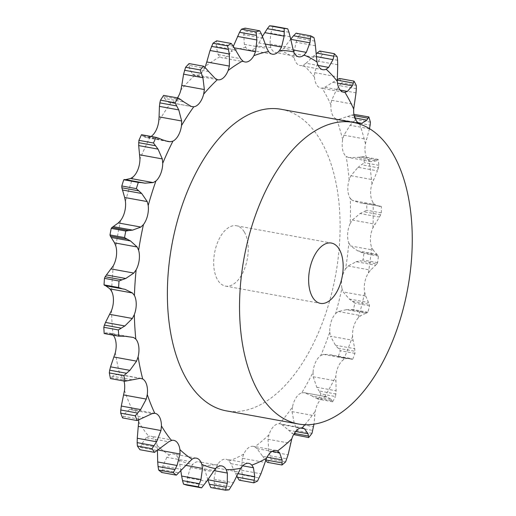 <?xml version="1.0" encoding="UTF-8"?>
<svg xmlns="http://www.w3.org/2000/svg" width="516" height="516" viewBox="0 0 516 516"><rect width="100%" height="100%" fill="white"/><g stroke="black" fill="none" stroke-linecap="round" stroke-linejoin="round"><path stroke-width="0.39" stroke-dasharray="2.58 1.94" d="M158.941 138.314L142.061 135.237L141.507 134.721M143.126 136.347L141.984 135.14M151.072 136.463A16.531 8.978 100.3 0 1 150.169 136.972L147.653 137.624L145.751 137.475L143.016 136.237L162.353 139.765M369.488 128.652L365.438 143.79A16.531 8.978 100.3 0 0 365.412 153.833A16.531 8.978 100.3 0 0 368.908 160.534L371.146 161.643L348.558 157.528L356.775 157.412L363.548 156.716A233.716 126.949 100.3 0 1 364.322 162.675L361.523 164.746L378.402 167.823L378.886 165.326A233.716 126.949 100.3 0 0 378.112 159.367L376.112 160.934L356.775 157.412M276.17 450.487L253.382 446.34A16.531 8.978 100.3 0 1 254.775 446.817A212.005 115.158 100.3 0 0 269.01 434.711A16.531 8.978 100.3 0 1 273.532 426.545A16.531 8.978 100.3 0 1 279.395 423.752A212.005 115.158 100.3 0 0 292.469 407.021A16.531 8.978 100.3 0 1 296.081 397.694A16.531 8.978 100.3 0 1 301.744 392.837A212.005 115.158 100.3 0 0 313.051 372.262A16.531 8.978 100.3 0 1 315.586 362.219A16.531 8.978 100.3 0 1 320.778 355.518A212.005 115.158 100.3 0 0 329.795 332.065A16.531 8.978 100.3 0 1 331.13 321.771A16.531 8.978 100.3 0 1 335.619 313.547A212.005 115.158 100.3 0 0 341.921 288.302A16.531 8.978 100.3 0 1 341.998 278.24A16.531 8.978 100.3 0 1 345.565 268.875A212.005 115.158 100.3 0 0 348.855 243.03A16.531 8.978 100.3 0 1 347.668 233.671A16.531 8.978 100.3 0 1 350.151 223.602A212.005 115.158 100.3 0 0 350.274 198.363A16.531 8.978 100.3 0 1 347.881 190.14A16.531 8.978 100.3 0 1 349.164 179.839L350.919 175.724L358.059 167.319L377.402 170.841L371.952 183.993A16.531 8.978 100.3 0 0 370.669 194.287A16.531 8.978 100.3 0 0 373.062 202.511L374.99 204.555L352.402 200.44L360.194 202.865L366.792 203.833A233.716 126.949 100.3 0 1 366.76 210.244L363.793 211.741L380.673 214.817L381.324 212.895A233.716 126.949 100.3 0 0 381.35 206.484L360.194 202.865M350.151 223.602L352.305 220.022L360.142 213.521L379.479 217.049L372.939 227.756A16.531 8.978 100.3 0 0 370.456 237.818A16.531 8.978 100.3 0 0 371.643 247.183L373.165 250.06L350.577 245.951L357.653 250.815L363.877 253.427A233.716 126.949 100.3 0 1 363.045 259.987L359.994 260.832L376.873 263.908L377.602 262.644A233.716 126.949 100.3 0 0 378.434 256.078L373.165 250.06M345.565 268.875L348.023 265.998L356.266 261.728L375.603 265.25L370.611 270.113L368.353 273.029A16.531 8.978 100.3 0 0 364.786 282.387A16.531 8.978 100.3 0 0 364.709 292.456L365.747 296.036L343.159 291.921L349.267 299.016L354.937 303.169A233.716 126.949 100.3 0 1 353.337 309.581L350.293 309.716L367.173 312.786L367.902 312.232A233.716 126.949 100.3 0 0 369.501 305.82L369.288 304.317L365.747 296.036M335.619 313.547L338.27 311.503L346.604 309.671L365.947 313.193L360.858 315.618L358.407 317.695A16.531 8.978 100.3 0 0 353.918 325.918A16.531 8.978 100.3 0 0 352.583 336.213L353.092 340.328L330.498 336.219L335.426 345.217L340.399 350.732A233.716 126.949 100.3 0 1 338.109 356.691L352.667 359.342A233.716 126.949 100.3 0 0 354.956 353.389L354.763 348.739L353.092 340.328M320.778 355.518L323.506 354.408L329.221 354.557L349.913 358.323L346.094 358.523L343.566 359.671A16.531 8.978 100.3 0 0 338.373 366.366A16.531 8.978 100.3 0 0 335.839 376.409L336.122 390.78L335.484 396.552L320.926 393.902L319.075 390.941L335.955 394.011M301.744 392.837L304.421 392.715L312.006 395.946L331.349 399.468L327.009 396.83L324.525 396.985A16.531 8.978 100.3 0 0 318.869 401.848A16.531 8.978 100.3 0 0 315.257 411.168L313.986 424.165M281.201 109.295A153.258 83.244 -79.7 0 1 320.043 139.468A153.258 83.244 -79.7 0 1 325.067 315.482A153.258 83.244 -79.7 0 1 226.279 410.852M192.287 106.754L170.99 102.658A16.531 8.978 100.3 0 0 176.782 98.801A16.531 8.978 100.3 0 0 177.446 97.898M208.722 71.582L189.385 68.06L192.429 74.181L194.609 75.504A16.531 8.978 100.3 0 0 195.087 75.62A16.531 8.978 100.3 0 0 200.466 73.794A16.531 8.978 100.3 0 0 204.942 67.377M235.522 49.981L216.185 46.459L218.081 54.554L219.926 56.792A16.531 8.978 100.3 0 0 222.19 57.818A16.531 8.978 100.3 0 0 225.576 57.302A16.531 8.978 100.3 0 0 231.058 51.568L232.935 47.582L234.277 47.827M263.096 38.184L243.752 34.662L244.339 44.337L245.764 47.388A16.531 8.978 100.3 0 0 249.563 50.046A16.531 8.978 100.3 0 0 250.937 50.097A16.531 8.978 100.3 0 0 256.742 46.337L258.993 42.931L265.25 44.073M290.147 36.752L270.81 33.23L269.978 44.021L270.906 47.736A16.531 8.978 100.3 0 0 275.363 52.522A16.531 8.978 100.3 0 0 275.925 52.658A16.531 8.978 100.3 0 0 281.22 50.903L283.748 48.246L293.024 49.936M315.418 45.75L296.081 42.222L293.798 53.612L294.185 57.818A16.531 8.978 100.3 0 0 297.713 64.448A16.531 8.978 100.3 0 0 300.048 65.532A16.531 8.978 100.3 0 0 303.35 65.055L306.033 63.268L318.127 65.468M337.722 64.752L318.385 61.223L314.683 72.659L314.502 77.168A16.531 8.978 100.3 0 0 316.947 85.334A16.531 8.978 100.3 0 0 320.797 88.075A16.531 8.978 100.3 0 0 322.094 88.133L324.816 87.301L340.199 90.1M356.021 92.867L336.684 89.345L331.659 100.278L330.911 104.871A16.531 8.978 100.3 0 0 332.149 114.197A16.531 8.978 100.3 0 0 336.574 119.061L358.227 122.679M369.456 128.794L350.119 125.272L343.927 135.179L342.65 139.636A16.531 8.978 100.3 0 0 342.624 149.679A16.531 8.978 100.3 0 0 346.12 156.38L348.558 157.528M253.382 446.34A16.531 8.978 100.3 0 0 248.989 447.417A16.531 8.978 100.3 0 0 243.765 454.048L242.307 458.292L264.901 462.407M236.857 476.197L230.891 463.652L229.046 460.956A16.531 8.978 100.3 0 0 225.982 459.201A16.531 8.978 100.3 0 0 223.602 459.337A16.531 8.978 100.3 0 0 217.926 464.116L216.056 467.87L238.644 471.985M207.929 479.841L203.407 465.509A16.531 8.978 100.3 0 0 198.957 461.801A16.531 8.978 100.3 0 0 198.563 461.743A16.531 8.978 100.3 0 0 192.7 464.452L190.494 467.535L213.082 471.65M180.852 470.979L179.058 460.266A16.531 8.978 100.3 0 0 175.04 454.525A16.531 8.978 100.3 0 0 173.563 454.009A16.531 8.978 100.3 0 0 169.261 455.035L166.836 457.311L189.424 461.42M157.438 450.539L157.135 445.463A16.531 8.978 100.3 0 0 154.123 438.02A16.531 8.978 100.3 0 0 150.994 436.194A16.531 8.978 100.3 0 0 148.698 436.31L146.183 437.665L168.771 441.78M138.598 420.05A16.531 8.978 100.3 0 0 136.804 413.006A16.531 8.978 100.3 0 0 132.302 409.194A16.531 8.978 100.3 0 0 131.993 409.149L129.49 409.523L152.078 413.638M124.001 381.027A16.531 8.978 100.3 0 0 123.892 380.64A16.531 8.978 100.3 0 0 119.906 374.822L140.139 378.318M113.21 335.161A16.531 8.978 100.3 0 0 113.017 334.936L110.921 333.355L133.509 337.464M169.558 102.613L168.577 102.316L164.604 98.459L183.948 101.981M376.493 160.844L370.54 161.695M378.486 167.513L377.28 171.138M350.274 198.363L352.402 200.44M366.792 203.833L363.838 203.272M379.873 206.548L374.429 204.349M380.776 214.591L379.344 217.268M254.775 446.817L257 448.643L262.747 456.389L267.062 457.176M348.855 243.03L350.577 245.951M376.977 263.766L375.455 265.379M269.01 434.711L268.043 439.258L290.631 443.367M295.616 431.499L288.689 430.234L281.897 424.623L279.395 423.752L302.653 427.964M341.921 288.302L343.159 291.921M367.276 312.748L365.805 313.231M292.469 407.021L292.043 411.645L314.631 415.761M327.009 396.83L304.292 392.689L327.009 396.83M329.795 332.065L330.498 336.219M332.614 401.783L318.056 399.132L315.276 397.842L332.156 400.919L332.614 401.783A233.716 126.949 100.3 0 0 335.484 396.552M332.22 401.061L331.246 399.32M352.118 359.233L350.835 358.588M338.109 356.691L352.035 359.181M313.051 372.262L313.193 376.757L335.781 380.873M180.845 99.659L163.965 96.582L163.624 95.383M164.688 98.653L163.92 96.395M206.019 68.473L189.14 65.403L189.088 63.584M189.424 68.331L189.133 65.139M233.29 46.234L216.41 43.157L216.701 40.822M216.178 46.788L216.456 42.828M232.935 47.582L233.348 46.317M261.38 33.959L244.494 30.883L245.171 28.148M243.7 35.043L244.59 30.508M111.508 333.433L105.767 332.749M125.465 336.303L106.128 332.781L104.193 333.523M258.993 42.931L262.418 36.423M288.966 32.237L272.087 29.16L273.17 26.155M270.7 33.643L272.235 28.754M118.17 374.029L112.095 376.396M131.825 379.699L112.482 376.177L110.476 378.57M283.748 48.246L290.682 39.203M314.779 41.138L297.893 38.061L299.383 34.946A233.716 126.949 100.3 0 0 296.094 33.192M295.913 42.647L298.1 37.649M129.49 409.523L124.466 413.967L122.589 417.915M306.033 63.268L316.102 53.832M337.593 60.256L320.707 57.179L322.597 54.103A233.716 126.949 100.3 0 0 319.765 51.026M318.172 61.636L320.965 56.779M146.183 437.665L141.5 444.379L139.959 449.72M166.836 457.311L162.804 465.993L161.772 472.501M324.816 87.301L337.219 79.587M356.35 88.688L339.463 85.617L341.715 82.734A233.716 126.949 100.3 0 0 339.47 78.484M336.426 89.726L339.767 85.243M190.494 467.535L187.373 477.803L187.018 485.188M339.218 119.215L354.298 114.268A233.716 126.949 100.3 0 1 355.84 119.499L353.286 122.04L370.166 125.111M349.822 125.594L353.621 121.718M216.056 467.87L214.056 479.248L214.508 487.194A233.716 126.949 100.3 0 1 210.818 487.549M357.736 167.577L361.89 164.494M242.307 458.292L241.617 470.27L242.959 478.416A233.716 126.949 100.3 0 1 239.224 480.177M359.794 213.708L364.18 211.566M268.043 439.258L268.759 451.281L271.042 459.272A233.716 126.949 100.3 0 1 267.43 462.349M265.798 459.943L265.218 459.833L265.63 460.362M262.521 456.047L265.488 460.182M355.911 261.818L360.381 260.748M292.043 411.645L294.21 423.172L297.442 430.654A233.716 126.949 100.3 0 1 294.12 434.904L291.598 432.969L294.236 433.446M288.418 429.963L291.908 433.24M346.255 309.671L350.68 309.723M313.193 376.757L316.785 387.258L319.075 390.941M318.056 399.132A233.716 126.949 100.3 0 0 320.926 393.902M311.703 395.759L315.624 398.036M331.285 355.027L335.523 356.214M244.216 231.8A30.65 16.647 100.3 0 0 236.444 225.769A30.65 16.647 100.3 0 0 214.572 252.943A30.65 16.647 100.3 0 0 225.46 286.077A30.65 16.647 100.3 0 0 245.216 267.004A30.65 16.647 100.3 0 0 244.216 231.8M104.89 333.297L121.77 336.374M111.217 377.628L128.097 380.705M313.947 37.597L299.383 34.946M124.466 413.967L143.803 417.489M123.285 416.296L140.165 419.366M313.676 56.115L316.302 56.592M337.154 56.754L322.597 54.103M141.5 444.379L160.837 447.901M140.526 447.482L157.406 450.558M332.962 82.283L337.47 83.102M162.804 465.993L182.142 469.515M162.134 469.741L179.013 472.817M356.272 85.385L341.715 82.734M336.509 79.999L337.232 80.128M347.552 116.584L354.769 117.9M187.373 477.803L206.71 481.325M187.095 482.028L203.975 485.105M370.398 122.15L355.84 119.499M351.248 115.133L354.137 115.661M229.065 489.845L214.508 487.194M214.056 479.248L233.4 482.77M214.25 483.769L231.129 486.84M378.112 159.367L363.548 156.716M378.886 165.326L364.322 162.675M360.503 156.877L377.383 159.947M257.523 481.073L242.959 478.416M241.617 470.27L260.954 473.791M242.32 474.875L259.2 477.951M381.324 212.895L366.76 210.244M357.653 250.815L376.99 254.336M285.6 461.923L271.042 459.272M268.759 451.281L288.096 454.802M269.997 455.776L286.877 458.847M378.434 256.078L363.877 253.427M377.602 262.644L363.045 259.987M361.097 252.156L377.976 255.233M349.267 299.016L368.605 302.537M311.999 433.311L297.442 430.654M294.21 423.172L313.547 426.693M295.984 427.351L312.864 430.428M369.501 305.82L354.937 303.169M367.902 312.232L353.337 309.581M352.409 301.247L369.288 304.317M335.426 345.217L354.763 348.739M316.785 387.258L336.122 390.78M354.956 353.389L340.399 350.732M338.18 348.236L355.06 351.312M150.169 136.972A212.005 115.158 100.3 0 0 139.946 159.115M147.653 137.624L165.049 140.797M365.438 143.79A212.005 115.158 100.3 0 0 359.658 124.059M371.952 183.993A212.005 115.158 100.3 0 0 368.908 160.534M372.939 227.756A212.005 115.158 100.3 0 0 373.062 202.511M368.353 273.029A212.005 115.158 100.3 0 0 371.643 247.183M358.407 317.695A212.005 115.158 100.3 0 0 364.709 292.456M343.566 359.671A212.005 115.158 100.3 0 0 352.583 336.213M324.525 396.985A212.005 115.158 100.3 0 0 335.839 376.409M304.904 424.7A212.005 115.158 100.3 0 0 315.257 411.168M170.99 102.658A212.005 115.158 100.3 0 0 158.722 121.415M194.609 75.504A212.005 115.158 100.3 0 0 180.871 90.01M219.926 56.792A212.005 115.158 100.3 0 0 205.368 66.358M245.764 47.388A212.005 115.158 100.3 0 0 231.058 51.568M270.906 47.736A212.005 115.158 100.3 0 0 256.742 46.337M294.185 57.818A212.005 115.158 100.3 0 0 281.22 50.903M314.502 77.168A212.005 115.158 100.3 0 0 303.35 65.055M330.911 104.871A212.005 115.158 100.3 0 0 322.674 89.087A212.005 115.158 100.3 0 0 322.094 88.133M342.65 139.636A212.005 115.158 100.3 0 0 336.574 119.061M349.164 179.839A212.005 115.158 100.3 0 0 346.12 156.38M229.046 460.956A212.005 115.158 100.3 0 0 243.765 454.048M203.407 465.509A212.005 115.158 100.3 0 0 217.926 464.116M179.058 460.266A212.005 115.158 100.3 0 0 192.7 464.452M157.135 445.463A212.005 115.158 100.3 0 0 169.261 455.035M138.656 421.804A212.005 115.158 100.3 0 0 148.698 436.31M124.498 390.38A212.005 115.158 100.3 0 0 131.993 409.149M115.32 352.673A212.005 115.158 100.3 0 0 119.906 374.822M111.546 310.445A212.005 115.158 100.3 0 0 113.017 334.936M113.359 265.663A212.005 115.158 100.3 0 0 111.643 291.359M120.667 220.429A212.005 115.158 100.3 0 0 115.842 246.119M133.128 176.853A212.005 115.158 100.3 0 0 125.427 201.343M168.577 102.316L191.165 106.425M192.429 74.181L215.017 78.297M218.081 54.554L240.669 58.669M244.339 44.337L266.927 48.452M269.978 44.021L292.572 48.136M293.798 53.612L316.385 57.721M314.683 72.659L337.27 76.774M157.432 449.887L158.18 450.023M331.659 100.278L354.247 104.393M179.916 464.29L186.128 465.419M343.927 135.179L366.515 139.294M204.787 468.954L213.824 470.598M350.919 175.724L373.507 179.839M230.891 463.652L242.707 465.806M352.305 220.022L374.893 224.138M257 448.643L272.067 451.384M348.023 265.998L370.611 270.113M281.897 424.623L300.57 428.022M338.27 311.503L360.858 315.618M323.506 354.408L346.094 358.523M235.399 473.185L237.973 473.656M167.732 141.481L145.751 137.475M217.875 79.767L195.087 75.62M244.977 61.972L222.19 57.818M272.351 54.193L249.563 50.046M141.113 378.409L118.396 374.274M298.712 56.805L275.925 52.658M155.09 413.342L132.302 409.194M322.835 69.686L300.048 65.532M173.782 440.348L150.994 436.194M343.585 92.222L320.797 88.075M196.351 458.156L173.563 454.009M359.994 123.369L337.219 119.222M221.745 465.948L198.957 461.801M248.77 463.349L225.982 459.201M381.034 206.361L365.154 203.472M352.428 359.336L336.909 356.504M349.913 358.323L329.221 354.557M225.46 286.077L320.41 303.369M236.444 225.769L331.395 243.062"/><path stroke-width="0.77" d="M158.941 138.314L156.064 137.372L141.507 134.721A233.716 126.949 100.3 0 0 138.907 140.346L153.465 142.996L158.038 149.111L162.308 158.922L162.734 163.269A16.531 8.978 100.3 0 1 160.786 173.499A16.531 8.978 100.3 0 1 155.916 181A212.005 115.158 100.3 0 0 148.215 205.491A16.531 8.978 100.3 0 1 147.505 215.733A16.531 8.978 100.3 0 1 143.454 224.576A212.005 115.158 100.3 0 0 138.63 250.273A16.531 8.978 100.3 0 1 139.191 260.045A16.531 8.978 100.3 0 1 136.147 269.816A212.005 115.158 100.3 0 0 134.431 295.507A16.531 8.978 100.3 0 1 136.23 304.356A16.531 8.978 100.3 0 1 134.334 314.592A212.005 115.158 100.3 0 0 135.805 339.089A16.531 8.978 100.3 0 1 138.765 346.597A16.531 8.978 100.3 0 1 138.107 356.827A212.005 115.158 100.3 0 0 142.693 378.976A16.531 8.978 100.3 0 1 146.673 384.788A16.531 8.978 100.3 0 1 147.286 394.534A212.005 115.158 100.3 0 0 154.781 413.297A16.531 8.978 100.3 0 1 155.09 413.342A16.531 8.978 100.3 0 1 159.592 417.154A16.531 8.978 100.3 0 1 161.444 425.952A212.005 115.158 100.3 0 0 171.486 440.458A16.531 8.978 100.3 0 1 173.782 440.348A16.531 8.978 100.3 0 1 176.911 442.173A16.531 8.978 100.3 0 1 179.916 449.617A212.005 115.158 100.3 0 0 192.042 459.188A16.531 8.978 100.3 0 1 196.351 458.156A16.531 8.978 100.3 0 1 197.821 458.679A16.531 8.978 100.3 0 1 201.846 464.419A212.005 115.158 100.3 0 0 215.488 468.599A16.531 8.978 100.3 0 1 221.351 465.896A16.531 8.978 100.3 0 1 221.745 465.948A16.531 8.978 100.3 0 1 226.195 469.663A212.005 115.158 100.3 0 0 240.714 468.264A16.531 8.978 100.3 0 1 246.39 463.491A16.531 8.978 100.3 0 1 248.77 463.349A16.531 8.978 100.3 0 1 251.834 465.11A212.005 115.158 100.3 0 0 266.553 458.195A16.531 8.978 100.3 0 1 271.777 451.571A16.531 8.978 100.3 0 1 276.17 450.487A16.531 8.978 100.3 0 1 277.563 450.965A212.005 115.158 100.3 0 0 291.792 438.864A16.531 8.978 100.3 0 1 296.319 430.699A16.531 8.978 100.3 0 1 302.176 427.899A212.005 115.158 100.3 0 0 304.904 424.7M158.58 138.165L162.675 139.9M156.064 137.372A233.716 126.949 100.3 0 0 153.465 142.996M162.353 139.765L167.732 141.481L170.241 141.739L172.957 141.126A16.531 8.978 100.3 0 0 178.42 135.308A16.531 8.978 100.3 0 0 181.509 125.569L181.651 120.983L178.768 109.902L159.431 106.38L159.063 116.868L181.651 120.983M130.625 178.471L153.213 182.587L144.951 183.154L125.614 179.632L130.625 178.471L133.128 176.853A16.531 8.978 100.3 0 0 138.004 169.345A16.531 8.978 100.3 0 0 139.946 159.115L138.694 145.589L138.907 140.346M151.072 136.463A16.531 8.978 100.3 0 0 155.632 131.161A16.531 8.978 100.3 0 0 158.722 121.415L159.063 116.868M183.948 101.981L191.165 106.425L193.777 106.806A16.531 8.978 100.3 0 0 199.569 102.955A16.531 8.978 100.3 0 0 203.659 94.157L204.362 89.545L181.774 85.437L183.586 74.181L185.599 67.267A233.716 126.949 100.3 0 1 189.088 63.584L203.646 66.235L206.019 68.473M208.722 71.582L215.017 78.297L217.397 79.657A16.531 8.978 100.3 0 0 217.875 79.767A16.531 8.978 100.3 0 0 223.254 77.948A16.531 8.978 100.3 0 0 228.156 70.505L229.375 66.087L206.787 61.972L210.038 50.491L213.005 43.247A233.716 126.949 100.3 0 1 216.701 40.822L231.258 43.473L233.29 46.234M235.522 49.981L240.669 58.669L242.714 60.94A16.531 8.978 100.3 0 0 244.977 61.972A16.531 8.978 100.3 0 0 248.364 61.456A16.531 8.978 100.3 0 0 253.846 55.715L255.523 51.697L234.277 47.827M263.096 38.184L266.927 48.452L268.552 51.542A16.531 8.978 100.3 0 0 272.351 54.193A16.531 8.978 100.3 0 0 273.725 54.251A16.531 8.978 100.3 0 0 279.53 50.484L281.581 47.046L265.25 44.073M290.147 36.752L293.694 51.89A16.531 8.978 100.3 0 0 298.151 56.67A16.531 8.978 100.3 0 0 298.712 56.805A16.531 8.978 100.3 0 0 304.008 55.051L306.336 52.355L293.024 49.936M315.418 45.75L316.966 61.972A16.531 8.978 100.3 0 0 320.5 68.602A16.531 8.978 100.3 0 0 322.835 69.686A16.531 8.978 100.3 0 0 326.138 69.209L328.621 67.383L318.127 65.468M337.722 64.752L337.29 81.315A16.531 8.978 100.3 0 0 339.728 89.487A16.531 8.978 100.3 0 0 343.585 92.222A16.531 8.978 100.3 0 0 344.882 92.287L347.403 91.416L340.199 90.1M356.021 92.867L353.699 109.018A16.531 8.978 100.3 0 0 354.937 118.345A16.531 8.978 100.3 0 0 359.362 123.208L361.806 123.33L358.227 122.679M298.435 423.997L226.279 410.852A153.258 83.244 -79.7 0 1 171.841 245.158A153.258 83.244 -79.7 0 1 281.201 109.295L353.363 122.44A153.258 83.244 100.3 0 0 244.004 258.303A153.258 83.244 100.3 0 0 298.435 423.997A153.258 83.244 100.3 0 0 397.23 328.621A153.258 83.244 100.3 0 0 392.205 152.613A153.258 83.244 100.3 0 0 353.363 122.44M139.72 154.806L162.308 158.922M138.694 145.589L158.038 149.111M138.63 142.668L155.51 145.744M177.446 97.898A16.531 8.978 100.3 0 0 180.871 90.01L181.774 85.437M204.942 67.377A16.531 8.978 100.3 0 0 205.368 66.358L206.787 61.972M138.391 426.41L160.979 430.525L156.6 441.78L137.262 438.258L138.656 421.804A16.531 8.978 100.3 0 0 138.598 420.05M123.679 394.966L146.267 399.081L140.642 409.569L121.299 406.047L124.498 390.38A16.531 8.978 100.3 0 0 124.001 381.027M113.991 357.02L136.579 361.135L129.884 370.353L110.547 366.831L115.32 352.673A16.531 8.978 100.3 0 0 115.977 342.443A16.531 8.978 100.3 0 0 113.21 335.161M109.779 314.354L132.367 318.469L124.846 325.964L105.503 322.442L111.546 310.445A16.531 8.978 100.3 0 0 113.443 300.202A16.531 8.978 100.3 0 0 111.643 291.359L109.902 288.883L132.489 292.998L134.431 295.507M111.237 268.952L133.825 273.061L125.749 278.485L106.412 274.957L113.359 265.663A16.531 8.978 100.3 0 0 116.403 255.891A16.531 8.978 100.3 0 0 115.842 246.119L114.552 242.868L137.14 246.983L138.63 250.273M118.293 222.938L140.881 227.053L132.56 230.123L113.217 226.601L118.293 222.938L120.667 220.429A16.531 8.978 100.3 0 0 124.717 211.586A16.531 8.978 100.3 0 0 125.427 201.343L124.653 197.473L147.241 201.582L148.215 205.491M153.213 182.587L155.916 181M178.188 98.034L163.624 95.383A233.716 126.949 100.3 0 0 160.508 100.149L159.85 102.877L176.73 105.948L175.072 102.8A233.716 126.949 100.3 0 1 178.188 98.034L180.845 99.659M176.504 105.554L178.949 110.295M180.516 99.42L184.238 102.213M138.746 190.855L136.359 188.63A233.716 126.949 100.3 0 1 138.314 182.412L141.326 182.632L123.756 179.761A233.716 126.949 100.3 0 0 121.802 185.979L121.866 187.779L138.746 190.855L141.7 193.494L147.241 201.582M140.945 182.58L145.293 183.199M140.881 227.053L143.454 224.576M203.646 66.235A233.716 126.949 100.3 0 0 200.156 69.924L202.923 77.703L204.362 89.545M205.729 68.164L208.974 71.885M127.22 239.172L124.549 237.573A233.716 126.949 100.3 0 1 125.775 231.045L128.839 230.555L111.953 227.479L111.217 228.395A233.716 126.949 100.3 0 0 109.992 234.922L110.34 236.102L127.22 239.172L130.522 240.972L137.14 246.983M128.445 230.594L132.909 230.078M133.825 273.061L136.147 269.816M231.258 43.473A233.716 126.949 100.3 0 0 227.562 45.898L229.375 54.019L229.375 66.087M233.045 45.853L235.722 50.349M121.466 288.45L118.59 287.535A233.716 126.949 100.3 0 1 119.022 281.007L122.047 279.827L105.167 276.757L104.464 278.356A233.716 126.949 100.3 0 0 104.032 284.884L104.587 285.374L125.027 289.328L132.489 292.998M104.587 285.374L125.027 289.328M121.653 279.962L126.097 278.343M132.367 318.469L134.334 314.592M233.348 46.317L239.559 32.289L256.446 35.359L255.994 31.857A233.716 126.949 100.3 0 1 259.729 30.799L261.38 33.959M256.446 35.359L256.884 39.951L255.523 51.697M261.186 33.534L263.244 38.603M118.751 336.174A233.716 126.949 100.3 0 1 118.377 329.95L121.273 328.157L104.393 325.08L103.819 327.299A233.716 126.949 100.3 0 0 104.193 333.523L118.751 336.174L125.465 336.303L133.509 337.464L135.805 339.089M120.899 328.37L125.182 325.744M136.579 361.135L138.107 356.827M262.418 36.423L267.333 28.69L284.219 31.766L284.129 28.451A233.716 126.949 100.3 0 1 287.728 28.806L288.966 32.237M284.219 31.766L284.168 36.159L281.581 47.046M288.831 31.779L290.244 37.204M125.04 381.221A233.716 126.949 100.3 0 1 123.872 375.596L126.562 373.274L109.676 370.198L109.315 372.939A233.716 126.949 100.3 0 0 110.476 378.57L125.04 381.221L140.139 378.318L142.693 378.976M126.207 373.558L130.2 370.056M146.267 399.081L147.286 394.534M290.605 39.306L293.546 35.746L310.426 38.816L310.651 35.843A233.716 126.949 100.3 0 1 313.947 37.597L314.779 41.138M310.426 38.816L309.948 42.828L306.336 52.355M314.689 40.674L315.463 46.201M137.146 420.566A233.716 126.949 100.3 0 1 135.244 415.799L137.656 413.071L120.77 409.994L120.686 413.148A233.716 126.949 100.3 0 0 122.589 417.915L137.146 420.566L152.078 413.638L154.781 413.297M137.333 413.419L140.92 409.214M160.979 430.525L161.444 425.952M316.102 53.832L316.966 53.116L333.852 56.192L334.323 53.677A233.716 126.949 100.3 0 1 337.154 56.754L337.593 60.256M333.852 56.192L333.013 59.637L328.621 67.383M337.554 59.804L337.716 65.197M154.516 452.371A233.716 126.949 100.3 0 1 151.968 448.688L154.039 445.689L137.159 442.618L137.411 446.037A233.716 126.949 100.3 0 0 139.959 449.72L154.516 452.371L168.771 441.78L171.486 440.458M153.762 446.076L156.838 441.38M157.438 450.539L157.683 461.955L177.02 465.477L180.02 453.996L179.916 449.617M173.253 472.721L158.696 470.07L158.064 466.535L174.943 469.605L173.253 472.721A233.716 126.949 100.3 0 0 176.337 475.152L192.042 459.188M174.718 470.018L177.207 465.064M356.35 88.688L356.272 85.385A233.716 126.949 100.3 0 0 354.028 81.135L352.299 85.804L347.403 91.416M356.356 88.268L355.969 93.286M180.852 470.979L181.613 476.036L200.95 479.558L202.504 468.405L201.846 464.419M198.112 486.782L183.554 484.131L182.516 480.622L199.402 483.698L198.112 486.782A233.716 126.949 100.3 0 0 201.575 487.839L206.71 481.325L215.488 468.599M199.221 484.111L201.085 479.138M370.166 125.111L370.398 122.15A233.716 126.949 100.3 0 0 368.856 116.919L366.889 120.105L361.806 123.33M370.217 124.743L369.366 129.155M207.903 479.757L227.266 483.363L227.375 473.062L226.195 469.663M225.382 490.2L210.818 487.549L209.373 484.234L226.253 487.31L225.382 490.2A233.716 126.949 100.3 0 0 229.065 489.845L233.4 482.77L240.714 468.264M226.137 487.704L227.35 482.963M237.973 473.656L254.743 476.707L253.479 467.767L251.834 465.11M236.857 476.197L237.379 477.197L254.259 480.273L253.782 482.828A233.716 126.949 100.3 0 0 257.523 481.073L260.954 473.791L266.553 458.195M254.188 480.622L254.769 476.352M267.062 457.176L282.084 459.911L279.588 452.758L277.563 450.965M265.798 459.943L282.104 462.91L281.988 465A233.716 126.949 100.3 0 0 285.6 461.923L288.096 454.802L291.792 438.864M282.084 463.207L282.065 459.608M295.616 431.499L308.026 433.756L304.485 428.738L302.653 427.964M294.236 433.446L308.478 436.039L308.684 437.555A233.716 126.949 100.3 0 0 311.999 433.311L313.986 424.165M308.504 436.265L307.962 433.524M159.405 106.735L159.908 102.529M124.653 197.473L121.866 187.779M125.749 179.639L124.35 179.555M114.552 242.868L110.34 236.102M113.365 226.518L111.849 227.569M110.437 289.212L105.38 285.522M106.554 274.783L105.058 276.937M239.559 32.289L241.436 29.206A233.716 126.949 100.3 0 1 245.171 28.148L259.729 30.799M105.638 322.184L104.303 325.351M267.333 28.69L269.571 25.8A233.716 126.949 100.3 0 1 273.17 26.155L287.728 28.806M110.656 366.495L109.611 370.54M293.546 35.746L296.094 33.192L310.651 35.843M121.37 405.653L120.738 410.394M316.966 53.116L319.765 51.026L334.323 53.677M137.288 437.826L137.166 443.057M158.696 470.07A233.716 126.949 100.3 0 0 161.772 472.501L176.337 475.152M157.664 461.504L158.122 466.993M337.219 79.587L339.47 78.484L354.028 81.135M183.554 484.131A233.716 126.949 100.3 0 0 187.018 485.188L201.575 487.839M181.542 475.578L182.632 481.086M353.899 114.359L368.856 116.919M207.8 479.403L209.541 484.679M237.379 477.197L239.224 480.177L253.782 482.828M265.63 460.362L267.43 462.349L281.988 465M293.604 434.549L308.684 437.555M175.072 102.8L160.508 100.149M138.314 182.412L123.756 179.761M122.363 189.972L141.7 193.494M136.359 188.63L121.802 185.979M183.586 74.181L202.923 77.703M184.535 70.266L201.414 73.343M200.156 69.924L185.599 67.267M125.775 231.045L111.217 228.395M111.185 237.45L130.522 240.972M124.549 237.573L109.992 234.922M210.038 50.491L229.375 54.019M211.521 46.363L228.407 49.439M227.562 45.898L213.005 43.247M119.022 281.007L104.464 278.356M105.683 285.806L124.982 289.321M118.59 287.535L104.032 284.884M237.547 36.43L256.884 39.951M255.994 31.857L241.436 29.206M118.377 329.95L103.819 327.299M264.824 32.637L284.168 36.159M284.129 28.451L269.571 25.8M123.872 375.596L109.315 372.939M290.708 39.319L309.948 42.828M135.244 415.799L120.686 413.148M316.302 56.592L333.013 59.637M151.968 448.688L137.411 446.037M337.47 83.102L352.299 85.804M337.232 80.128L353.389 83.076M354.769 117.9L366.889 120.105M354.137 115.661L368.127 118.209M339.16 249.093A30.65 16.647 100.3 0 0 331.395 243.062A30.65 16.647 100.3 0 0 309.523 270.236A30.65 16.647 100.3 0 0 320.41 303.369A30.65 16.647 100.3 0 0 340.167 284.297A30.65 16.647 100.3 0 0 339.16 249.093M172.957 141.126A212.005 115.158 100.3 0 0 162.734 163.269M165.049 140.797L170.241 141.739M193.777 106.806A212.005 115.158 100.3 0 0 181.509 125.569M217.397 79.657A212.005 115.158 100.3 0 0 203.659 94.157M242.714 60.94A212.005 115.158 100.3 0 0 228.156 70.505M268.552 51.542A212.005 115.158 100.3 0 0 253.846 55.715M293.694 51.89A212.005 115.158 100.3 0 0 279.53 50.484M316.966 61.972A212.005 115.158 100.3 0 0 304.008 55.051M337.29 81.315A212.005 115.158 100.3 0 0 326.138 69.209M353.699 109.018A212.005 115.158 100.3 0 0 345.462 93.235A212.005 115.158 100.3 0 0 344.882 92.287M359.658 124.059A212.005 115.158 100.3 0 0 359.362 123.208M158.18 450.023L180.02 453.996M186.128 465.419L202.504 468.405M213.824 470.598L227.375 473.062M242.707 465.806L253.479 467.767M272.067 451.384L279.588 452.758M300.57 428.022L304.485 428.738"/></g></svg>
